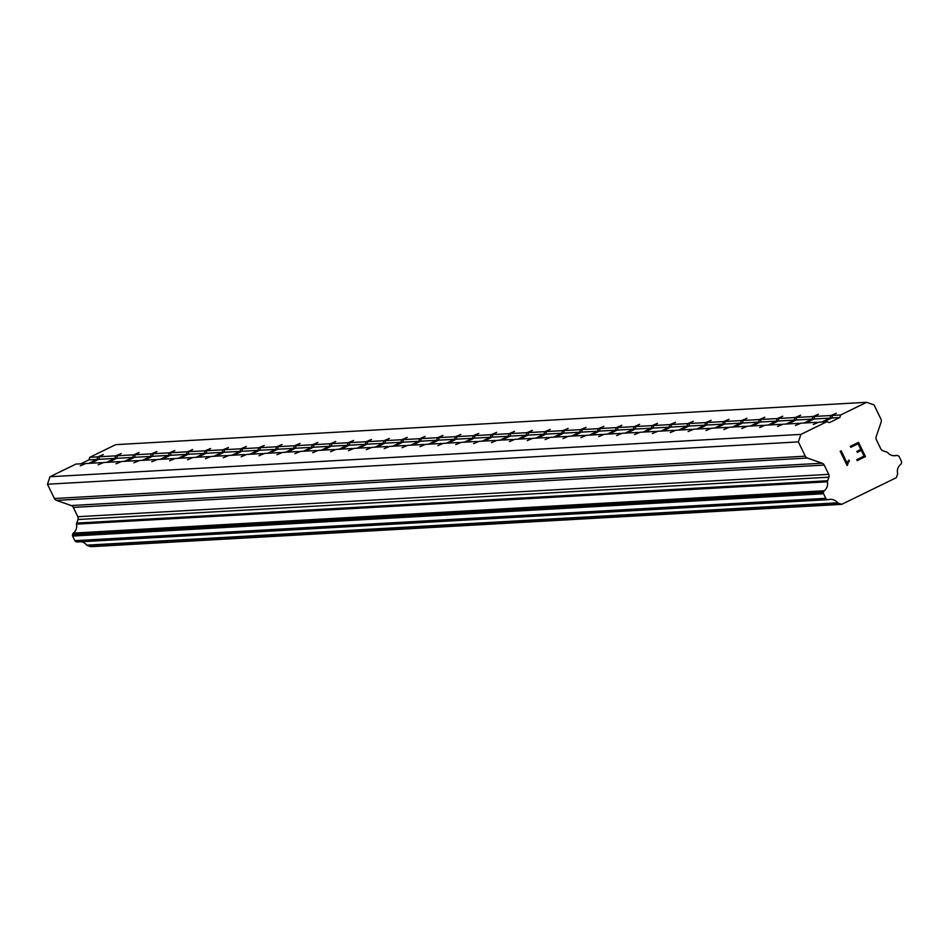 <?xml version="1.0" encoding="UTF-8"?>
<svg xmlns="http://www.w3.org/2000/svg" width="949" height="949" viewBox="0 0 949 949"><rect width="100%" height="100%" fill="white"/><g stroke="black" fill="none" stroke-linecap="round" stroke-linejoin="round"><path stroke-width="1.42" d="M826.816 421.736L829.39 422.637L839.806 417.548L840.684 414.962L866.591 402.305L874.053 404.915L880.992 419.209A3.677 3.666 -93.2 0 1 881.17 421.997L876.129 436.825A3.677 3.666 86.8 0 0 876.307 439.612L880.826 448.913A3.677 3.666 86.8 0 0 882.914 450.775L886.496 452.009A1.839 1.827 -93.2 0 1 887.481 452.424A8.814 8.79 86.8 0 0 896.414 455.508A1.839 1.827 -93.2 0 1 897.434 455.567L898.169 455.817A1.839 1.827 -93.2 0 1 899.225 456.754L901.467 461.368A1.839 1.827 -93.2 0 1 901.55 462.768L901.277 463.575A1.839 1.827 -93.2 0 1 900.672 464.381A8.814 8.79 86.8 0 0 897.659 473.527A1.768 1.768 -93.2 0 1 897.6 474.002L896.342 477.667L841.716 504.346L838.074 503.089A1.768 1.768 -93.2 0 1 837.659 502.828A8.814 8.79 86.8 0 0 828.631 499.577A1.839 1.827 -93.2 0 1 827.623 499.554L826.828 499.281A1.839 1.827 -93.2 0 1 825.772 498.344L823.53 493.729A1.839 1.827 -93.2 0 1 823.447 492.317L823.696 491.582A1.839 1.827 -93.2 0 1 824.29 490.74A8.814 8.79 86.8 0 0 827.374 481.795A1.839 1.827 -93.2 0 1 827.658 480.752L828.892 477.169A3.677 3.666 86.8 0 0 828.726 474.358L824.207 465.069A3.677 3.666 86.8 0 0 822.119 463.207L807.385 458.047A3.677 3.666 -93.2 0 1 805.298 456.184L798.358 441.89L800.909 434.393L826.816 421.736L818.714 422.198L813.293 424.488L817.86 422.59M821.846 422.02L829.924 418.106L830.921 415.52L836.33 413.23L832.581 415.425L840.684 414.962M817.053 422.293L800.837 423.207L795.416 425.496L799.983 423.598M803.969 423.029L812.047 419.114L813.032 416.528L818.453 414.238L814.705 416.433L830.921 415.52M799.165 423.301L782.961 424.215L777.539 426.504L782.106 424.606M786.092 424.037L794.171 420.122L795.155 417.536L800.576 415.247L796.828 417.441L813.032 416.528M781.288 424.31L765.084 425.223L759.663 427.513L764.23 425.615M768.204 425.045L776.294 421.131L777.278 418.545L782.7 416.255L778.939 418.45L795.155 417.536M763.411 425.318L747.195 426.231L741.786 428.521L746.353 426.623M750.327 426.054L758.417 422.139L759.402 419.553L764.823 417.263L761.062 419.458L777.278 418.545M745.534 426.326L729.318 427.24L723.897 429.529L728.464 427.631M732.45 427.062L740.54 423.147L741.525 420.561L746.934 418.272L743.186 420.466L759.402 419.553M727.658 427.335L711.442 428.248L706.02 430.538L710.587 428.64M714.573 428.07L722.652 424.156L723.648 421.57L729.057 419.28L725.309 421.475L741.525 420.561M709.781 428.343L693.565 429.256L688.144 431.546L692.711 429.648M696.696 429.078L704.775 425.164L705.759 422.578L711.181 420.288L707.432 422.483L723.648 421.57M691.892 429.351L675.688 430.265L670.267 432.554L674.834 430.656M678.82 430.087L686.898 426.172L687.883 423.586L693.304 421.297L689.555 423.491L705.759 422.578M674.015 430.36L657.811 431.273L652.39 433.563L656.957 431.665M660.931 431.095L669.021 427.18L670.006 424.594L675.427 422.305L671.667 424.5L687.883 423.586M656.139 431.368L639.923 432.281L634.513 434.571L639.08 432.673M643.054 432.103L651.144 428.189L652.129 425.603L657.55 423.313L653.79 425.508L670.006 424.594M638.262 432.376L622.046 433.29L616.625 435.579L621.192 433.681M625.177 433.112L633.268 429.197L634.252 426.611L639.662 424.322L635.913 426.516L652.129 425.603M620.385 433.385L604.169 434.298L598.748 436.576L603.315 434.689M607.301 434.12L615.379 430.205L616.375 427.619L621.785 425.33L618.036 427.524L634.252 426.611M602.508 434.393L586.292 435.306L580.871 437.584L585.438 435.698M589.424 435.128L597.502 431.214L598.487 428.628L603.908 426.338L600.159 428.533L616.375 427.619M584.62 435.401L568.415 436.315L562.994 438.592L567.561 436.706M571.547 436.137L579.625 432.222L580.61 429.636L586.031 427.347L582.283 429.541L598.487 428.628M566.743 436.41L550.539 437.323L545.117 439.601L549.685 437.714M553.658 437.145L561.749 433.23L562.733 430.644L568.154 428.355L564.394 430.549L580.61 429.636M548.866 437.418L532.65 438.331L527.241 440.609L531.808 438.723M535.782 438.153L543.872 434.239L544.856 431.653L550.278 429.363L546.517 431.558L562.733 430.644M530.989 438.426L514.773 439.34L509.352 441.617L513.919 439.731M517.905 439.162L525.995 435.247L526.98 432.661L532.389 430.372L528.64 432.566L544.856 431.653M513.112 439.434L496.896 440.348L491.475 442.625L496.042 440.739M500.028 440.17L508.106 436.255L509.103 433.669L514.512 431.38L510.764 433.574L526.98 432.661M495.236 440.443L479.02 441.356L473.598 443.634L478.166 441.748M482.151 441.178L490.23 437.264L491.214 434.678L496.635 432.388L492.887 434.583L509.103 433.669M477.347 441.451L461.143 442.364L455.722 444.642L460.289 442.744M464.275 442.187L472.353 438.272L473.337 435.674L478.759 433.396L475.01 435.591L491.214 434.678M459.47 442.448L443.266 443.373L437.845 445.65L442.412 443.752M446.386 443.195L454.476 439.28L455.461 436.682L460.882 434.405L457.121 436.599L473.337 435.674M441.593 443.456L425.377 444.381L419.968 446.659L424.535 444.761M428.509 444.203L436.599 440.289L437.584 437.691L443.005 435.413L439.245 437.608L455.461 436.682M423.717 444.464L407.501 445.389L402.079 447.667L406.647 445.769M410.632 445.211L418.723 441.297L419.707 438.699L425.116 436.421L421.368 438.616L437.584 437.691M405.84 445.472L389.624 446.398L384.203 448.675L388.77 446.777M392.756 446.22L400.834 442.305L401.818 439.707L407.24 437.43L403.491 439.624L419.707 438.699M387.963 446.481L371.747 447.394L366.326 449.684L370.893 447.786M374.879 447.228L382.957 443.313L383.942 440.716L389.363 438.438L385.614 440.621L401.818 439.707M370.074 447.489L353.87 448.403L348.449 450.692L353.016 448.794M357.002 448.236L365.08 444.322L366.065 441.724L371.486 439.446L367.738 441.629L383.942 440.716M352.198 448.497L335.993 449.411L330.572 451.7L335.139 449.802M339.113 449.245L347.204 445.33L348.188 442.732L353.609 440.455L349.849 442.637L366.065 441.724M334.321 449.506L318.105 450.419L312.696 452.709L317.263 450.811M321.237 450.253L329.327 446.338L330.311 443.741L335.732 441.463L331.972 443.646L348.188 442.732M316.444 450.514L300.228 451.427L294.807 453.717L299.374 451.819M303.36 451.261L311.45 447.347L312.435 444.749L317.844 442.471L314.095 444.654L330.311 443.741M298.567 451.522L282.351 452.436L276.93 454.725L281.497 452.827M285.483 452.27L293.561 448.355L294.546 445.757L299.967 443.48L296.218 445.662L312.435 444.749M280.69 452.531L264.474 453.444L259.053 455.734L263.62 453.836M267.606 453.278L275.685 449.363L276.669 446.765L282.09 444.488L278.342 446.671L294.546 445.757M262.802 453.539L246.598 454.452L241.176 456.742L245.744 454.844M249.729 454.286L257.808 450.372L258.792 447.774L264.213 445.496L260.465 447.679L276.669 446.765M244.925 454.547L228.721 455.461L223.3 457.75L227.867 455.852M231.841 455.283L239.931 451.368L240.916 448.782L246.337 446.505L242.576 448.687L258.792 447.774M227.048 455.556L210.832 456.469L205.423 458.758L209.99 456.86M213.964 456.291L222.054 452.376L223.039 449.79L228.46 447.501L224.699 449.696L240.916 448.782M209.171 456.564L192.955 457.477L187.534 459.767L192.101 457.869M196.087 457.299L204.177 453.385L205.162 450.799L210.571 448.509L206.823 450.704L223.039 449.79M191.295 457.572L175.079 458.486L169.657 460.775L174.225 458.877M178.21 458.308L186.289 454.393L187.273 451.807L192.694 449.518L188.946 451.712L205.162 450.799M173.418 458.581L157.202 459.494L151.781 461.783L156.348 459.885M160.334 459.316L168.412 455.401L169.397 452.815L174.818 450.526L171.069 452.72L187.273 451.807M155.529 459.589L139.325 460.502L133.904 462.792L138.471 460.894M142.445 460.324L150.535 456.41L151.52 453.824L156.941 451.534L153.192 453.729L169.397 452.815M137.652 460.597L121.436 461.511L116.027 463.8L120.594 461.902M124.568 461.333L132.658 457.418L133.643 454.832L139.064 452.543L135.304 454.737L151.52 453.824M119.776 461.605L103.56 462.519L98.15 464.808L102.717 462.91M106.691 462.341L114.782 458.426L115.766 455.84L121.187 453.551L117.427 455.745L133.643 454.832M101.899 462.614L85.683 463.527L80.262 465.817L84.829 463.919M88.815 463.349L96.905 459.435L97.889 456.849L103.299 454.559L99.55 456.754L98.755 459.34L90.843 463.242M80.89 463.8L88.886 459.885L89.775 457.311L115.683 444.654L866.591 402.305M841.716 504.346L90.807 546.695L87.154 545.426L838.074 503.089M81.009 541.772A8.814 8.79 86.8 0 1 86.75 545.165A1.768 1.768 86.8 0 0 87.154 545.426M84.022 463.622L75.908 464.085L50 476.742L47.45 484.227L54.39 498.522A3.677 3.666 86.8 0 0 56.477 500.384L71.211 505.544A3.677 3.666 86.8 0 1 73.298 507.407L77.818 516.707A3.677 3.666 86.8 0 1 77.984 519.506L76.75 523.089A1.839 1.827 86.8 0 0 76.454 524.133A8.814 8.79 86.8 0 1 73.381 533.089A1.839 1.827 86.8 0 0 72.788 533.931L72.539 534.667A1.839 1.827 86.8 0 0 72.622 536.066L74.864 540.681A1.839 1.827 86.8 0 0 75.908 541.618L76.715 541.891A1.839 1.827 86.8 0 0 77.711 541.915L827.896 499.613M864.064 456.101L861.289 450.407L864.053 456.101L856.769 459.66L857.232 460.609L865.464 456.588L857.232 460.609M861.289 450.407L857.315 452.341L861.289 450.407M857.315 452.341L856.864 451.392L860.838 449.458L858.062 443.752L860.826 449.458M858.062 443.752L850.779 447.323L858.062 443.764M850.779 447.323L850.316 446.374L858.548 442.353L865.464 456.588L858.548 442.353M848.916 460.051L849.402 461.06L848.916 460.051L847.172 463.219L841.158 450.822L847.172 463.219L847.718 461.594M849.402 461.06L848.359 462.436L849.402 461.06M848.359 462.436L847.327 465.425L848.359 462.436M847.125 465.52L840.209 451.285L841.158 450.822M99.55 456.754L115.766 455.84M89.775 457.311L97.889 456.849M98.755 459.34L114.782 458.426M117.427 455.745L116.644 458.331L108.72 462.234M116.644 458.331L132.658 457.418M135.304 454.737L134.521 457.323L126.597 461.226M134.521 457.323L150.535 456.41M153.192 453.729L152.398 456.315L144.473 460.218M152.398 456.315L168.412 455.401M171.069 452.72L170.274 455.306L162.35 459.209M170.274 455.306L186.289 454.393M188.946 451.712L188.151 454.298L180.227 458.201M188.151 454.298L204.177 453.385M206.823 450.704L206.028 453.29L198.116 457.193M206.028 453.29L222.054 452.376M224.699 449.696L223.917 452.282L215.992 456.184M223.917 452.282L239.931 451.368M242.576 448.687L241.793 451.273L233.869 455.176M241.793 451.273L257.808 450.372M260.465 447.679L259.67 450.265L251.746 454.168M259.67 450.265L275.685 449.363M278.342 446.671L277.547 449.257L269.623 453.159M277.547 449.257L293.561 448.355M296.218 445.662L295.424 448.248L287.5 452.151M295.424 448.248L311.45 447.347M314.095 444.654L313.3 447.24L305.388 451.143M313.3 447.24L329.327 446.338M331.972 443.646L331.189 446.232L323.265 450.134M331.189 446.232L347.204 445.33M349.849 442.637L349.066 445.223L341.142 449.126M349.066 445.223L365.08 444.322M367.738 441.629L366.943 444.215L359.019 448.118M366.943 444.215L382.957 443.313M385.614 440.621L384.82 443.207L376.895 447.109M384.82 443.207L400.834 442.305M403.491 439.624L402.696 442.198L394.772 446.101M402.696 442.198L418.723 441.297M421.368 438.616L420.573 441.19L412.661 445.093M420.573 441.19L436.599 440.289M439.245 437.608L438.462 440.182L430.538 444.085M438.462 440.182L454.476 439.28M457.121 436.599L456.339 439.173L448.414 443.076M456.339 439.173L472.353 438.272M475.01 435.591L474.215 438.165L466.291 442.068M474.215 438.165L490.23 437.264M492.887 434.583L492.092 437.157L484.168 441.06M492.092 437.157L508.106 436.255M510.764 433.574L509.969 436.149L502.045 440.051M509.969 436.149L525.995 435.247M528.64 432.566L527.846 435.14L519.933 439.043M527.846 435.14L543.872 434.239M546.517 431.558L545.734 434.132L537.81 438.035M545.734 434.132L561.749 433.23M564.394 430.549L563.611 433.124L555.687 437.026M563.611 433.124L579.625 432.222M582.283 429.541L581.488 432.115L573.564 436.018M581.488 432.115L597.502 431.214M600.159 428.533L599.365 431.107L591.441 435.01M599.365 431.107L615.379 430.205M618.036 427.524L617.241 430.099L609.317 434.001M617.241 430.099L633.268 429.197M635.913 426.516L635.13 429.09L627.206 432.993M635.13 429.09L651.144 428.189M653.79 425.508L653.007 428.082L645.083 431.985M653.007 428.082L669.021 427.18M671.667 424.5L670.884 427.074L662.96 430.976M670.884 427.074L686.898 426.172M689.555 423.491L688.76 426.065L680.836 429.968M688.76 426.065L704.775 425.164M707.432 422.483L706.637 425.057L698.713 428.96M706.637 425.057L722.652 424.156M725.309 421.475L724.514 424.049L716.59 427.952M724.514 424.049L740.54 423.147M743.186 420.466L742.403 423.04L734.479 426.943M742.403 423.04L758.417 422.139M761.062 419.458L760.279 422.032L752.355 425.935M760.279 422.032L776.294 421.131M778.939 418.45L778.156 421.024L770.232 424.927M778.156 421.024L794.171 420.122M796.828 417.441L796.033 420.016L788.109 423.918M796.033 420.016L812.047 419.114M814.705 416.433L813.91 419.007L805.986 422.91M813.91 419.007L829.924 418.106M832.581 415.425L831.787 417.999L823.862 421.902M831.787 417.999L839.806 417.548M86.75 545.165L837.659 502.828M76.715 541.891L827.623 499.554M76.454 524.133L827.374 481.795M76.75 523.089L827.658 480.752M47.45 484.227L798.358 441.89M50 476.742L800.909 434.393M88.886 459.885L96.905 459.435M893.294 455.686L896.414 455.508M75.908 541.618L826.828 499.281M74.864 540.681L825.772 498.344M72.622 536.066L823.53 493.729M72.539 534.667L823.447 492.317M72.788 533.931L823.696 491.582M73.381 533.089L824.29 490.74M77.984 519.506L828.892 477.169M77.818 516.707L828.726 474.358M73.298 507.407L824.207 465.069M71.211 505.544L822.119 463.207M56.477 500.384L807.385 458.047M54.39 498.522L805.298 456.184M893.139 455.674L896.734 455.461M77.355 541.974L828.263 499.637"/></g></svg>

